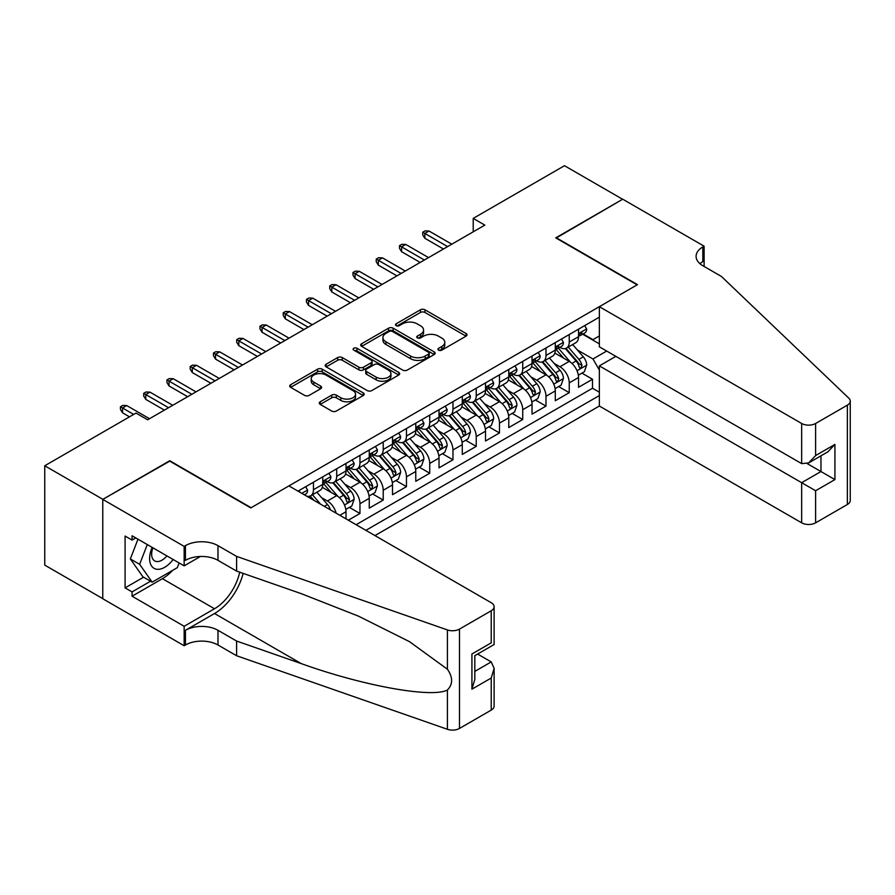 <?xml version="1.0" encoding="UTF-8"?>
<svg xmlns="http://www.w3.org/2000/svg" width="895" height="895" viewBox="0 0 895 895"><rect width="100%" height="100%" fill="white"/><g stroke="black" fill="none" stroke-linecap="round" stroke-linejoin="round"><path stroke-width="1.34" d="M438.617 350.146A2.26 1.309 0 0 0 441.817 350.146L466.071 336.151A3.233 1.868 0 0 0 467.011 334.831A3.233 1.868 0 0 0 466.071 333.511L424.98 309.793A3.233 1.868 0 0 0 420.415 309.793L396.161 323.789A2.26 1.309 0 0 0 395.5 324.717A2.26 1.309 0 0 0 396.161 325.635A2.26 1.309 0 0 0 399.36 325.635L402.504 323.822A10.326 5.963 0 0 1 417.104 323.822L420.527 325.802A10.326 5.963 0 0 1 423.559 330.02A10.326 5.963 0 0 1 420.527 334.238L417.394 336.05A2.26 1.309 0 0 0 416.734 336.967A2.26 1.309 0 0 0 417.394 337.896A2.26 1.309 0 0 0 420.594 337.896L423.727 336.084A10.326 5.963 0 0 1 438.337 336.084L441.761 338.053A10.326 5.963 0 0 1 444.781 342.27A10.326 5.963 0 0 1 441.761 346.488L438.617 348.3A2.26 1.309 0 0 0 437.957 349.229A2.26 1.309 0 0 0 438.617 350.146L438.617 348.3M320.22 401.777A3.233 1.868 0 0 0 319.269 403.097A3.233 1.868 0 0 0 320.22 404.406L331.743 411.062A3.233 1.868 0 0 0 336.307 411.062L363.236 395.512A3.233 1.868 0 0 0 364.187 394.192A3.233 1.868 0 0 0 363.236 392.883L322.155 369.154A3.233 1.868 0 0 0 317.591 369.154L290.651 384.705A3.233 1.868 0 0 0 289.711 386.025A3.233 1.868 0 0 0 290.651 387.345L304.58 395.377A3.233 1.868 0 0 0 309.144 395.377L320.667 388.732A3.233 1.868 0 0 0 321.618 387.412A3.233 1.868 0 0 0 320.667 386.092L313.765 382.109A8.637 4.99 0 0 1 311.236 378.585A8.637 4.99 0 0 1 316.573 373.976A8.637 4.99 0 0 1 325.981 375.05L353.022 390.667A8.637 4.99 0 0 1 355.55 394.192A8.637 4.99 0 0 1 350.225 398.801A8.637 4.99 0 0 1 340.816 397.727L336.307 395.12A3.233 1.868 0 0 0 331.743 395.12L320.22 401.777L320.22 404.406L331.743 397.805L331.743 395.12M169.737 461.138L102.88 499.332L44.75 465.769L44.75 565.125L102.768 598.621M169.737 460.735L251.126 507.722L637.139 284.856L555.75 237.869L622.607 199.272L564.476 165.709L473.209 218.402L473.209 231.827M44.75 465.769L136.018 413.076L147.653 419.789L484.833 225.115L473.209 218.402M402.728 370.082A3.233 1.868 0 0 0 407.292 370.082L434.232 354.532A3.233 1.868 0 0 0 435.171 353.212A3.233 1.868 0 0 0 434.232 351.892L393.14 328.174A3.233 1.868 0 0 0 388.575 328.174L361.647 343.725A3.233 1.868 0 0 0 360.696 345.045A3.233 1.868 0 0 0 361.647 346.365L402.728 370.082M354.666 350.639A2.26 1.309 0 0 1 356.96 350.952L356.96 348.267L398.734 372.387A3.233 1.868 0 0 1 399.685 373.707A3.233 1.868 0 0 1 398.734 375.027L371.805 390.567A3.233 1.868 0 0 1 367.23 390.567L326.149 366.849L326.149 364.22A3.233 1.868 0 0 0 325.209 365.529A3.233 1.868 0 0 0 326.149 366.849M326.149 364.22L337.672 357.564A3.233 1.868 0 0 1 342.237 357.564L358.906 367.185A3.233 1.868 0 0 0 363.471 367.185L371.112 362.766A3.233 1.868 0 0 0 372.063 361.446A3.233 1.868 0 0 0 371.112 360.126L353.771 350.113A2.26 1.309 0 0 1 353.111 349.195A2.26 1.309 0 0 1 354.498 347.987A2.26 1.309 0 0 1 356.96 348.267M348.334 520.208L359.958 513.495L349.374 507.387M344.821 484.217L350.661 487.585A13.156 7.596 60 0 1 359.958 503.695L369.255 498.325L369.255 508.125L383.217 500.07L372.633 493.962M368.069 470.792L373.909 474.16A13.156 7.596 60 0 1 383.217 490.27L392.513 484.9L392.513 494.7L406.464 486.645L395.881 480.537M391.328 457.367L397.167 460.735A13.156 7.596 60 0 1 406.464 476.845L415.772 471.475L415.772 481.275L429.723 473.22L419.14 467.112M414.575 443.942L420.415 447.31A13.156 7.596 60 0 1 429.723 463.42L439.02 458.05L439.02 467.85L452.971 459.795L442.387 453.687M437.834 430.517L443.674 433.885A13.156 7.596 60 0 1 452.971 449.995L462.279 444.625L462.279 454.425L476.229 446.37L465.646 440.262M461.082 417.092L466.921 420.46A13.156 7.596 60 0 1 476.229 436.57L485.526 431.2L485.526 441L499.477 432.945L488.905 426.837M484.34 403.667L490.18 407.035A13.156 7.596 60 0 1 499.477 423.145L508.785 417.775L508.785 427.575L522.736 419.52L512.153 413.412M507.599 390.242L513.428 393.61A13.156 7.596 60 0 1 522.736 409.72L532.033 404.35L532.033 414.15L545.984 406.095L535.411 399.987M530.847 376.817L536.687 380.185A13.156 7.596 60 0 1 545.984 396.295L555.292 390.925L555.292 400.725L569.242 392.67L569.242 382.87A13.156 7.596 -120 0 0 559.946 366.76L554.106 363.392M558.659 386.562L569.242 392.67M346.007 518.865L346.007 511.75A13.156 7.596 -120 0 0 336.699 495.64L322.323 487.339M336.162 513.182A13.156 7.596 60 0 0 327.402 501.01L321.562 497.642M369.255 498.325A13.156 7.596 -120 0 0 359.958 482.215L345.582 473.914M392.513 484.9A13.156 7.596 -120 0 0 383.217 468.79L368.829 460.489M415.772 471.475A13.156 7.596 -120 0 0 406.464 455.365L392.088 447.064M439.02 458.05A13.156 7.596 -120 0 0 429.723 441.94L415.336 433.639M462.279 444.625A13.156 7.596 -120 0 0 452.971 428.515L438.595 420.214M485.526 431.2A13.156 7.596 -120 0 0 476.229 415.09L461.842 406.789M508.785 417.775A13.156 7.596 -120 0 0 499.477 401.665L485.101 393.364M532.033 404.35A13.156 7.596 -120 0 0 522.736 388.24L508.349 379.939M555.292 390.925A13.156 7.596 -120 0 0 545.984 374.815L531.608 366.514M374.96 535.579L599.359 406.028L801.663 522.825L801.663 482.685L820.972 471.542L820.972 455.812M365.887 530.343L599.359 395.556M599.359 317.154L297.99 491.142M327.279 481.611L327.402 481.678A13.156 7.596 60 0 0 333.98 482.327L343.277 476.957A13.156 7.596 -120 0 0 346.007 470.938L346.007 463.42M350.538 468.186L350.661 468.253A13.156 7.596 60 0 0 357.228 468.902L366.536 463.532A13.156 7.596 -120 0 0 369.255 457.513L369.255 449.995M373.786 454.761L373.909 454.828A13.156 7.596 60 0 0 380.487 455.477L389.784 450.107A13.156 7.596 -120 0 0 392.513 444.088L392.513 436.57M397.044 441.336L397.167 441.403A13.156 7.596 60 0 0 403.746 442.052L413.042 436.682A13.156 7.596 -120 0 0 415.772 430.663L415.772 423.145M420.292 427.911L420.415 427.978A13.156 7.596 60 0 0 426.993 428.627L436.301 423.257A13.156 7.596 -120 0 0 439.02 417.238L439.02 409.72M443.551 414.486L443.674 414.553A13.156 7.596 60 0 0 450.252 415.202L459.549 409.832A13.156 7.596 -120 0 0 462.279 403.813L462.279 396.295M466.798 401.061L466.921 401.128A13.156 7.596 60 0 0 473.5 401.777L482.808 396.407A13.156 7.596 -120 0 0 485.526 390.388L485.526 382.87M490.057 387.636L490.18 387.703A13.156 7.596 60 0 0 496.759 388.352L506.055 382.982A13.156 7.596 -120 0 0 508.785 376.963L508.785 369.445M513.316 374.211L513.428 374.278A13.156 7.596 60 0 0 520.006 374.927L529.314 369.557A13.156 7.596 -120 0 0 532.033 363.538L532.033 356.02M536.564 360.786L536.687 360.853A13.156 7.596 60 0 0 543.265 361.502L552.562 356.132A13.156 7.596 -120 0 0 555.292 350.113L555.292 342.595M356.12 524.705L592.501 388.24L592.501 379.245L578.539 387.3L578.539 377.5A13.156 7.596 -120 0 0 569.242 361.39L554.866 353.089M559.822 347.349L559.946 347.428A13.156 7.596 -120 0 0 566.524 348.077A13.156 7.596 -120 0 0 569.242 342.058L569.242 334.54M566.524 348.077L575.821 342.707A13.156 7.596 -120 0 0 578.539 336.688L578.539 329.17M299.501 492.015L299.501 490.27M313.451 482.215L313.451 489.733A13.156 7.596 60 0 1 310.722 495.763A13.156 7.596 60 0 1 306.672 496.166M310.722 495.763L320.03 490.393A13.156 7.596 -120 0 0 322.748 484.363L322.748 476.845M336.699 468.79L336.699 476.308A13.156 7.596 60 0 1 333.98 482.327M359.958 455.365L359.958 462.883A13.156 7.596 60 0 1 357.228 468.902M383.217 441.94L383.217 449.458A13.156 7.596 60 0 1 380.487 455.477M406.464 428.515L406.464 436.033A13.156 7.596 60 0 1 403.746 442.052M429.723 415.09L429.723 422.608A13.156 7.596 60 0 1 426.993 428.627M452.971 401.665L452.971 409.183A13.156 7.596 60 0 1 450.252 415.202M476.229 388.24L476.229 395.758A13.156 7.596 60 0 1 473.5 401.777M499.477 374.815L499.477 382.333A13.156 7.596 60 0 1 496.759 388.352M522.736 361.39L522.736 368.908A13.156 7.596 60 0 1 520.006 374.927M545.984 347.965L545.984 355.483A13.156 7.596 60 0 1 543.265 361.502M545.984 396.295L545.984 406.095M522.736 409.72L522.736 419.52M499.477 423.145L499.477 432.945M476.229 436.57L476.229 446.37M452.971 449.995L452.971 459.795M429.723 463.42L429.723 473.22M406.464 476.845L406.464 486.645M383.217 490.27L383.217 500.07M359.958 503.695L359.958 513.495M599.359 370.049L592.96 358.973L577.353 349.956M592.96 358.973L606.687 351.053M582.611 334.193L599.359 343.87M583.07 333.924L592.96 339.641L599.359 335.949M581.918 373.137L592.501 379.245M592.501 388.24L599.359 392.2M439.523 350.471L441.761 349.173A10.326 5.963 0 0 0 444.781 344.955L444.781 342.27M423.559 330.02L423.559 332.705A10.326 5.963 0 0 1 420.527 336.923L418.301 338.209M466.026 336.173L424.98 312.478A3.233 1.868 0 0 0 420.415 312.478L397.067 325.959M434.187 354.554L393.14 330.859A3.233 1.868 0 0 0 388.575 330.859L361.681 346.387M428.526 354.14A2.26 1.309 0 0 0 429.186 353.212A2.26 1.309 0 0 0 428.526 352.294L392.457 331.463A2.26 1.309 0 0 0 389.258 331.463L385.946 333.376A10.326 5.963 0 0 0 382.926 337.594A10.326 5.963 0 0 0 385.946 341.812L410.604 356.042A10.326 5.963 0 0 0 425.214 356.042L428.526 354.14L428.526 356.825A2.26 1.309 0 0 0 429.186 355.897L429.186 353.212M382.926 337.594L382.926 340.279A10.326 5.963 0 0 0 385.946 344.497L385.946 341.812M428.526 356.825L425.214 358.727A10.326 5.963 0 0 1 410.604 358.727L385.946 344.497M326.194 366.872L337.672 360.249L337.672 357.564M372.063 361.446L372.063 364.131A3.233 1.868 0 0 1 371.112 365.451L363.471 369.87A3.233 1.868 0 0 1 358.906 369.87L342.237 360.249A3.233 1.868 0 0 0 337.672 360.249M356.96 350.952L398.689 375.05M376.191 377.164A8.637 4.99 0 0 0 385.6 378.249A8.637 4.99 0 0 0 390.936 373.64A8.637 4.99 0 0 0 388.408 370.116L378.876 364.612A3.233 1.868 0 0 0 374.311 364.612L366.659 369.031A3.233 1.868 0 0 0 365.719 370.34A3.233 1.868 0 0 0 366.659 371.66L376.191 377.164L376.191 379.849A8.637 4.99 0 0 0 385.6 380.934A8.637 4.99 0 0 0 390.936 376.325L390.936 373.64M365.719 370.34L365.719 373.025A3.233 1.868 0 0 0 366.659 374.345L366.659 371.66M376.191 379.849L366.659 374.345M355.55 394.192L355.55 396.877A8.637 4.99 0 0 1 350.225 401.486A8.637 4.99 0 0 1 340.816 400.412L336.307 397.805A3.233 1.868 0 0 0 331.743 397.805M311.236 378.585L311.236 381.27A8.637 4.99 0 0 0 313.765 384.794L313.765 382.109M320.634 388.754L313.765 384.794M363.202 395.534L322.155 371.839A3.233 1.868 0 0 0 317.591 371.839L290.696 387.367M578.349 375.195L584.357 371.727L586.684 365.015A8.715 5.034 -120 0 0 583.294 356.825L572.666 344.53M570.54 362.24L558.39 348.177M563.626 358.145L556.578 349.99A20.887 12.06 -120 0 0 555.929 349.263M565.338 348.547L576.078 360.987A8.715 5.034 60 0 1 579.188 366.995L579.826 368.024L581 367.867L581.974 365.384A8.715 5.034 -120 0 0 578.875 359.376L568.247 347.081M565.964 348.345L577.51 361.714A4.441 2.562 60 0 1 578.629 363.448L581.974 365.384M584.703 325.612L586.684 329.036A8.715 5.034 60 0 1 584.882 332.884L580.463 335.435A8.715 5.034 -120 0 0 581.974 333.432L581.795 332.66M578.83 335.849L578.875 335.849A8.715 5.034 -120 0 0 580.463 335.435M580.855 332.783L581.974 333.432C581.426 332.123 580.497 332.66 579.188 335.043A8.715 5.034 60 0 1 578.539 336.285M447.623 246.595L424.834 233.438L424.834 238.271L422.742 234.915L422.742 232.23L424.834 233.438L429.018 231.022L451.807 244.178M424.834 238.271L443.439 249.011M422.742 232.23L425.069 230.888L429.018 231.022M152.161 547.393A21.379 12.34 120 0 0 157.184 569.298A21.379 12.34 120 0 0 173.127 559.487M152.888 547.807A14.633 8.447 120 0 0 154.667 560.896A14.633 8.447 120 0 0 156.815 561.557A14.633 8.447 120 0 0 166.906 555.896M179.123 562.955L177.288 567.676L152.184 582.164L142.887 576.794L130.334 558.939L137.987 539.204M152.184 582.164L139.631 564.309L147.295 544.574M130.334 558.939L139.631 564.309M615.872 356.355L599.359 365.887L815.613 490.74L815.613 522.825L847.364 504.5L847.364 405.155A9.867 5.694 0 0 0 850.25 401.128A9.867 5.694 0 0 0 848.829 398.185L721.437 276.465L702.832 265.726A23.024 13.291 180 0 1 696.097 256.328A23.024 13.291 180 0 1 702.832 246.93L704.119 246.192L622.73 199.205L556.108 238.07M599.359 365.887L599.359 406.028M556.108 237.667L637.497 284.655L599.359 306.683L801.663 423.48A9.867 5.694 0 0 0 815.613 423.48L847.364 405.155M704.119 246.192L704.119 265.658L703.414 266.061M599.359 306.683L599.359 346.824L801.663 463.621L801.663 423.48M850.25 401.128L850.25 500.473A9.867 5.694 180 0 1 847.364 504.5M815.613 522.825A9.867 5.694 180 0 1 801.663 522.825M699.935 263.678A23.024 13.291 180 0 1 702.832 261.631L702.832 246.93M807.245 463.621L834.923 479.597L815.613 490.74M815.613 423.48L815.613 455.566L808.644 462.928L801.663 463.621M815.613 455.566L834.923 444.423L827.942 451.785L808.644 462.928M288.917 485.907L491.221 602.715A9.867 5.694 -0 0 1 494.118 606.743A9.867 5.694 -0 0 1 491.221 610.77L459.482 629.096L459.482 728.44A9.867 5.694 180 0 1 447.41 729.291L236.593 655.744L217.988 645.004A23.024 13.291 -0 0 0 185.433 645.004L184.157 645.742L102.768 598.755L102.768 499.399L169.39 460.936L250.779 507.924L288.917 485.907M236.593 655.744L236.593 641.044L301.235 663.598C363.023 685.861 432.039 698.335 447.41 690C453.004 684.272 453.004 677.347 447.41 669.225L409.474 641.648L358.447 616.14L301.235 593.642L236.593 571.099L217.988 560.348A23.024 13.291 -0 0 0 185.433 560.348L185.433 545.648L184.157 546.386L102.768 499.399M236.593 571.099L236.593 556.388L217.988 545.648A23.024 13.291 -0 0 0 185.433 545.648M301.235 663.598L214.509 613.522L185.433 630.304A23.024 13.291 -0 0 1 217.988 630.304L236.593 641.044M491.221 710.115L491.221 678.03L494.118 668.308L494.118 706.088A9.867 5.694 180 0 1 491.221 710.115L459.482 728.44M447.41 669.225L447.41 629.935L236.593 556.388M172.668 570.35A36.997 21.357 -60 0 1 162.42 578.685L132.068 596.204L132.068 591.908L150.561 581.224M135.794 537.929L132.068 540.077L125.087 536.049L125.087 587.881L132.068 591.908M132.068 540.077L132.068 535.781L184.157 565.864L184.157 546.386M184.157 645.742L184.157 626.276L214.509 608.757A36.997 21.357 120 0 0 239.692 572.173M132.068 596.204L184.157 626.276M477.606 654.055L491.221 661.92L494.118 668.308M214.509 613.522A42.837 24.736 120 0 0 243.149 573.382M200.402 556.477L184.157 565.864M447.41 629.935A9.867 5.694 -0 0 0 459.482 629.096M125.087 587.881L143.58 577.197M491.221 678.03L471.922 689.172L474.82 679.45L474.82 655.666L494.118 644.523L494.118 606.743M471.922 689.172L471.922 653.999C475.692 656.169 475.692 656.169 471.922 653.999L491.221 642.856C494.991 645.026 494.991 645.026 491.221 642.856L491.221 610.77M555.09 388.62L561.109 385.152L563.425 378.44A8.715 5.034 -120 0 0 560.035 370.25L549.407 357.955M547.281 375.665L535.143 361.602M540.367 371.57L533.319 363.415A20.887 12.06 -120 0 0 532.67 362.688M542.079 361.972L552.83 374.412A8.715 5.034 60 0 1 555.929 380.42L556.567 381.449L557.742 381.292L558.726 378.809A8.715 5.034 -120 0 0 555.616 372.801L544.988 360.506M542.717 361.77L554.262 375.139A4.441 2.562 60 0 1 555.381 376.873L558.726 378.809M531.843 402.045L537.85 398.577L540.177 391.865A8.715 5.034 -120 0 0 536.776 383.675L526.159 371.38M524.022 389.09L511.884 375.027M517.12 384.995L510.072 376.84A20.887 12.06 -120 0 0 509.423 376.113M518.82 375.397L529.572 387.848A8.715 5.034 60 0 1 532.682 393.845L533.308 394.874L534.494 394.717L535.467 392.234A8.715 5.034 -120 0 0 532.357 386.226L521.74 373.931M519.458 375.195L531.003 388.564A4.441 2.562 60 0 1 532.122 390.298L535.467 392.234M508.584 415.47L514.591 412.002L516.918 405.29A8.715 5.034 -120 0 0 513.529 397.111L502.9 384.805M500.775 402.515L488.625 388.452M493.861 398.42L486.813 390.265A20.887 12.06 -120 0 0 486.164 389.538M495.573 388.822L506.313 401.273A8.715 5.034 60 0 1 509.423 407.27L510.06 408.31L511.235 408.142L512.22 405.659A8.715 5.034 -120 0 0 509.11 399.662L498.481 387.356M496.199 388.62L507.756 401.989A4.441 2.562 60 0 1 508.875 403.723L512.22 405.659M485.336 428.895L491.344 425.427L493.671 418.715A8.715 5.034 -120 0 0 490.27 410.536L479.653 398.23M477.516 415.94L465.378 401.877M470.613 411.845L463.565 403.69A20.887 12.06 -120 0 0 462.916 402.963M472.314 402.247L483.065 414.698A8.715 5.034 60 0 1 486.175 420.695L486.802 421.735L487.988 421.567L488.961 419.084A8.715 5.034 -120 0 0 485.851 413.087L475.234 400.781M472.952 402.045L484.497 415.414A4.441 2.562 60 0 1 485.616 417.159L488.961 419.084M561.456 339.037L563.425 342.461A8.715 5.034 60 0 1 561.624 346.309L557.205 348.86A8.715 5.034 -120 0 0 558.726 346.857L558.536 346.085M555.582 349.274L555.616 349.274A8.715 5.034 -120 0 0 557.205 348.86M557.596 346.208L558.726 346.857C558.178 345.548 557.249 346.085 555.929 348.468A8.715 5.034 60 0 1 555.292 349.71M424.375 260.02L401.586 246.863L401.586 251.696L399.494 248.34L399.494 245.655L401.586 246.863L405.771 244.447L428.56 257.603M401.586 251.696L420.18 262.436M399.494 245.655L401.81 244.313L405.771 244.447M538.197 352.462L540.177 355.886A8.715 5.034 60 0 1 538.376 359.734L533.957 362.285A8.715 5.034 -120 0 0 535.467 360.282L535.288 359.51M532.324 362.699L532.357 362.699A8.715 5.034 -120 0 0 533.957 362.285M534.349 359.633L535.467 360.282C534.919 358.973 533.991 359.51 532.682 361.893A8.715 5.034 60 0 1 532.033 363.135M401.117 273.445L378.328 260.288L378.328 265.121L376.236 261.765L376.236 259.08L378.328 260.288L382.512 257.872L405.301 271.028M378.328 265.121L396.933 275.861M376.236 259.08L378.563 257.738L382.512 257.872M514.949 365.887L516.918 369.311A8.715 5.034 60 0 1 515.117 373.159L510.698 375.71A8.715 5.034 -120 0 0 512.22 373.707L512.029 372.935M509.076 376.124L509.11 376.124A8.715 5.034 -120 0 0 510.698 375.71M511.09 373.058L512.22 373.707C511.671 372.398 510.743 372.935 509.423 375.318A8.715 5.034 60 0 1 508.785 376.56M377.858 286.87L355.069 273.713L355.069 278.546L352.977 275.19L352.977 272.505L355.069 273.713L359.264 271.297L382.053 284.453M355.069 278.546L373.674 289.298M352.977 272.505L355.304 271.163L359.264 271.297M491.691 379.312L493.671 382.736A8.715 5.034 60 0 1 491.858 386.584L487.439 389.135A8.715 5.034 -120 0 0 488.961 387.132L488.782 386.36M485.817 389.549L485.851 389.549A8.715 5.034 -120 0 0 487.439 389.135M487.842 386.483L488.961 387.132C488.413 385.823 487.484 386.36 486.175 388.743A8.715 5.034 60 0 1 485.526 389.985M354.61 300.306L331.821 287.15L331.821 291.983L329.729 288.626L329.729 285.941L331.821 287.15L336.005 284.722L358.794 297.89M331.821 291.983L350.426 302.723M329.729 285.941L332.056 284.588L336.005 284.722M462.077 442.32L468.085 438.852L470.412 432.14A8.715 5.034 -120 0 0 467.022 423.961L456.394 411.655M454.268 429.365L442.119 415.302M447.355 425.27L440.306 417.115A20.887 12.06 -120 0 0 439.658 416.388M449.066 415.672L459.806 428.123A8.715 5.034 60 0 1 462.916 434.12L463.554 435.16L464.729 434.992L465.713 432.509A8.715 5.034 -120 0 0 462.603 426.512L451.975 414.206M449.693 415.47L461.238 428.839A4.441 2.562 60 0 1 462.357 430.584L465.713 432.509M468.432 392.737L470.412 396.161A8.715 5.034 60 0 1 468.611 400.02L464.192 402.571A8.715 5.034 -120 0 0 465.713 400.557L465.523 399.785M462.57 402.974L462.603 402.974A8.715 5.034 -120 0 0 464.192 402.571M464.583 399.908L465.713 400.557C465.165 399.248 464.225 399.785 462.916 402.168A8.715 5.034 60 0 1 462.279 403.41M331.351 313.731L308.562 300.575L308.562 305.408L306.47 302.051L306.47 299.366L308.562 300.575L312.747 298.158L335.536 311.315M308.562 305.408L327.167 316.148M306.47 299.366L308.797 298.024L312.747 298.158M438.83 455.745L444.837 452.277L447.153 445.565A8.715 5.034 -120 0 0 443.763 437.386L433.135 425.08M431.01 442.79L418.871 428.727M424.096 438.695L417.059 430.54A20.887 12.06 -120 0 0 416.41 429.813M425.807 429.108L436.559 441.548A8.715 5.034 60 0 1 439.669 447.545L440.295 448.585L441.47 448.417L442.454 445.934A8.715 5.034 -120 0 0 439.344 439.937L428.727 427.631M426.445 428.895L437.991 442.264A4.441 2.562 60 0 1 439.109 444.009L442.454 445.934M445.184 406.162L447.153 409.586A8.715 5.034 60 0 1 445.352 413.445L440.933 415.996A8.715 5.034 -120 0 0 442.454 413.982L442.275 413.21M439.311 416.399L439.344 416.399A8.715 5.034 -120 0 0 440.933 415.996M441.325 413.333L442.454 413.982C441.906 412.673 440.978 413.21 439.669 415.593A8.715 5.034 60 0 1 439.02 416.835M308.104 327.156L285.315 314L285.315 318.833L283.223 315.476L283.223 312.791L285.315 314L289.499 311.583L312.288 324.74M285.315 318.833L303.92 329.573M283.223 312.791L285.55 311.449L289.499 311.583M415.571 469.17L421.579 465.702L423.906 458.99A8.715 5.034 -120 0 0 420.516 450.811L409.888 438.505M407.762 456.215L395.612 442.152M400.848 452.12L393.8 443.965A20.887 12.06 -120 0 0 393.151 443.238M402.56 442.533L413.3 454.973A8.715 5.034 60 0 1 416.41 460.97L417.048 462.01L418.222 461.842L419.196 459.359A8.715 5.034 -120 0 0 416.097 453.362L405.469 441.056M403.186 442.32L414.732 455.689A4.441 2.562 60 0 1 415.851 457.434L419.196 459.359M421.925 419.587L423.906 423.011A8.715 5.034 60 0 1 422.104 426.87L417.685 429.421A8.715 5.034 -120 0 0 419.196 427.407L419.017 426.635M416.063 429.824L416.097 429.824A8.715 5.034 -120 0 0 417.685 429.421M418.077 426.758L419.196 427.407C418.647 426.098 417.719 426.635 416.41 429.018A8.715 5.034 60 0 1 415.772 430.26M284.845 340.581L262.056 327.425L262.056 332.258L259.964 328.901L259.964 326.216L262.056 327.425L266.24 325.008L289.029 338.165M262.056 332.258L280.661 342.998M259.964 326.216L262.291 324.874L266.24 325.008M392.312 482.595L398.331 479.127L400.647 472.415A8.715 5.034 -120 0 0 397.257 464.236L386.629 451.93M384.503 469.64L372.365 455.589M377.589 465.545L370.541 457.39A20.887 12.06 -120 0 0 369.903 456.663M379.301 455.958L390.052 468.398A8.715 5.034 60 0 1 393.151 474.395L393.789 475.435L394.964 475.267L395.948 472.784A8.715 5.034 -120 0 0 392.838 466.787L382.21 454.481M379.939 455.745L391.484 469.114A4.441 2.562 60 0 1 392.603 470.859L395.948 472.784M398.678 433.012L400.647 436.436A8.715 5.034 60 0 1 398.846 440.295L394.426 442.846A8.715 5.034 -120 0 0 395.948 440.832L395.758 440.06M392.804 443.249L392.838 443.249A8.715 5.034 -120 0 0 394.426 442.846M394.818 440.183L395.948 440.832C395.4 439.523 394.471 440.06 393.151 442.443A8.715 5.034 60 0 1 392.513 443.685M261.597 354.006L238.808 340.85L238.808 345.683L236.716 342.326L236.716 339.641L238.808 340.85L242.992 338.433L265.781 351.59M238.808 345.683L257.402 356.423M236.716 339.641L239.032 338.299L242.992 338.433M369.064 496.02L375.072 492.552L377.399 485.84A8.715 5.034 -120 0 0 373.998 477.661L363.381 465.355M361.244 483.065L349.106 469.014M354.342 478.97L347.294 470.815A20.887 12.06 -120 0 0 346.645 470.088M356.053 469.383L366.793 481.823A8.715 5.034 60 0 1 369.903 487.82L370.53 488.86L371.716 488.692L372.689 486.209A8.715 5.034 -120 0 0 369.59 480.212L358.962 467.906M356.68 469.181L368.225 482.55A4.441 2.562 60 0 1 369.344 484.284L372.689 486.209M375.419 446.437L377.399 449.861A8.715 5.034 60 0 1 375.598 453.72L371.179 456.271A8.715 5.034 -120 0 0 372.689 454.257L372.51 453.485M369.545 456.674L369.59 456.674A8.715 5.034 -120 0 0 371.179 456.271M371.57 453.608L372.689 454.257C372.141 452.948 371.212 453.485 369.903 455.868A8.715 5.034 60 0 1 369.255 457.11M238.338 367.431L215.55 354.275L215.55 359.108L213.457 355.751L213.457 353.066L215.55 354.275L219.734 351.858L242.523 365.015M215.55 359.108L234.154 369.848M213.457 353.066L215.784 351.724L219.734 351.858M345.806 509.445L351.813 505.977L354.14 499.265A8.715 5.034 -120 0 0 350.75 491.086L340.122 478.78M337.997 496.49L325.847 482.439M331.083 492.395L324.035 484.24A20.887 12.06 -120 0 0 323.386 483.513M332.795 482.808L343.546 495.248A8.715 5.034 60 0 1 346.645 501.256L347.282 502.285L348.457 502.117L349.442 499.634A8.715 5.034 -120 0 0 346.331 493.637L335.703 481.331M333.421 482.606L344.978 495.975A4.441 2.562 60 0 1 346.096 497.709L349.442 499.634M352.171 459.862L354.14 463.286A8.715 5.034 60 0 1 352.339 467.145L347.92 469.696A8.715 5.034 -120 0 0 349.442 467.682L349.251 466.91M346.298 470.099L346.331 470.099A8.715 5.034 -120 0 0 347.92 469.696M348.312 467.033L349.442 467.682C348.893 466.373 347.965 466.91 346.645 469.293A8.715 5.034 60 0 1 346.007 470.535M215.08 380.856L192.291 367.7L192.291 372.533L190.199 369.176L190.199 366.491L192.291 367.7L196.486 365.283L219.275 378.44M192.291 372.533L210.896 383.273M190.199 366.491L192.526 365.149L196.486 365.283M330.434 509.881A8.715 5.034 -120 0 0 327.492 504.511L316.875 492.205M320.611 504.209L312.456 494.756M310.173 496.031L313.888 500.327M309.536 496.233L312.277 499.388M328.912 473.287L330.893 476.711A8.715 5.034 60 0 1 329.08 480.57L324.661 483.121A8.715 5.034 -120 0 0 326.183 481.107L326.004 480.335M323.039 483.524L323.073 483.524A8.715 5.034 -120 0 0 324.661 483.121M325.064 480.458L326.183 481.107C325.635 479.798 324.706 480.335 323.397 482.718A8.715 5.034 60 0 1 322.748 483.96M191.832 394.281L169.043 381.125L169.043 385.958L166.951 382.601L166.951 379.916L169.043 381.125L173.227 378.708L196.016 391.865M169.043 385.958L187.648 396.698M166.951 379.916L169.278 378.574L173.227 378.708M305.654 486.712L307.634 490.136A8.715 5.034 60 0 1 305.833 493.995L304.378 494.834M168.573 407.706L145.784 394.55L145.784 399.383L143.692 396.026L143.692 393.341L145.784 394.55L149.98 392.133L172.757 405.29M145.784 399.383L164.389 410.123M143.692 393.341L146.019 391.999L149.98 392.133M133.691 414.419L122.537 407.975L122.537 412.808L120.445 409.451L120.445 406.766L122.537 407.975L126.721 405.558L149.51 418.715M122.537 412.808L129.506 416.835M120.445 406.766L122.772 405.424L126.721 405.558M327.402 501.01L336.699 495.64M350.661 487.585L359.958 482.215M373.909 474.16L383.217 468.79M397.167 460.735L406.464 455.365M420.415 447.31L429.723 441.94M443.674 433.885L452.971 428.515M466.921 420.46L476.229 415.09M490.18 407.035L499.477 401.665M513.428 393.61L522.736 388.24M536.687 380.185L545.984 374.815M559.946 366.76L569.242 361.39M569.242 342.058L578.539 336.688M313.451 489.733L322.748 484.363M336.699 476.308L346.007 470.938M359.958 462.883L369.255 457.513M383.217 449.458L392.513 444.088M406.464 436.033L415.772 430.663M429.723 422.608L439.02 417.238M452.971 409.183L462.279 403.813M476.229 395.758L485.526 390.388M499.477 382.333L508.785 376.963M522.736 368.908L532.033 363.538M545.984 355.483L555.292 350.113M569.242 382.87L578.539 377.5M339.843 515.307L346.007 511.75M441.761 349.173L441.761 346.488M417.394 337.896L417.394 336.05M420.527 336.923L420.527 334.238M396.161 325.635L396.161 323.789M420.415 312.478L420.415 309.793M424.98 312.478L424.98 309.793M466.071 336.151L466.071 333.511M361.647 346.365L361.647 343.725M388.575 330.859L388.575 328.174M393.14 330.859L393.14 328.174M434.232 354.532L434.232 351.892M410.604 358.727L410.604 356.042M425.214 358.727L425.214 356.042M342.237 360.249L342.237 357.564M358.906 369.87L358.906 367.185M363.471 369.87L363.471 367.185M371.112 365.451L371.112 362.766M398.734 375.027L398.734 372.387M336.307 397.805L336.307 395.12M340.816 400.412L340.816 397.727M320.667 388.732L320.667 386.092M290.651 387.345L290.651 384.705M317.591 371.839L317.591 369.154M322.155 371.839L322.155 369.154M363.236 395.512L363.236 392.883M577.018 370.731L586.628 365.182M578.875 359.376L583.294 356.825M571.927 363.392L576.078 360.987M586.628 328.935L578.539 333.6M834.923 444.423L834.923 479.597M217.988 560.348L217.988 545.648M217.988 630.304L217.988 645.004M447.41 729.291L447.41 690M185.433 630.304L185.433 645.004M162.42 578.685L214.509 608.757M474.82 671.395L491.221 661.92M553.77 384.156L563.369 378.607M555.616 372.801L560.035 370.25M548.669 376.817L552.83 374.412M530.511 397.581L540.121 392.032M532.357 386.226L536.776 383.675M525.421 390.242L529.572 387.848M507.264 411.006L516.862 405.457M509.11 399.662L513.529 397.111M502.162 403.667L506.313 401.273M484.005 424.431L493.615 418.882M485.851 413.087L490.27 410.536M478.903 417.092L483.065 414.698M563.369 342.36L555.292 347.025M540.121 355.785L532.033 360.45M516.862 369.21L508.785 373.875M493.615 382.635L485.526 387.3M460.746 437.856L470.356 432.307M462.603 426.512L467.022 423.961M455.656 430.517L459.806 428.123M470.356 396.06L462.279 400.725M437.498 451.281L447.097 445.732M439.344 439.937L443.763 437.386M432.397 443.942L436.559 441.548M447.097 409.485L439.02 414.15M414.24 464.706L423.85 459.157M416.097 453.362L420.516 450.811M409.149 457.367L413.3 454.973M423.85 422.91L415.772 427.575M390.992 478.131L400.591 472.582M392.838 466.787L397.257 464.236M385.89 470.792L390.052 468.398M400.591 436.335L392.513 441M367.733 491.556L377.343 486.007M369.59 480.212L373.998 477.661M362.643 484.217L366.793 481.823M377.343 449.76L369.255 454.425M344.486 504.981L354.084 499.432M346.331 493.637L350.75 491.086M339.384 497.642L343.546 495.248M354.084 463.185L346.007 467.85M324.314 506.346L327.492 504.511M330.837 476.61L322.748 481.275M307.578 490.035L301.828 493.358"/></g></svg>
